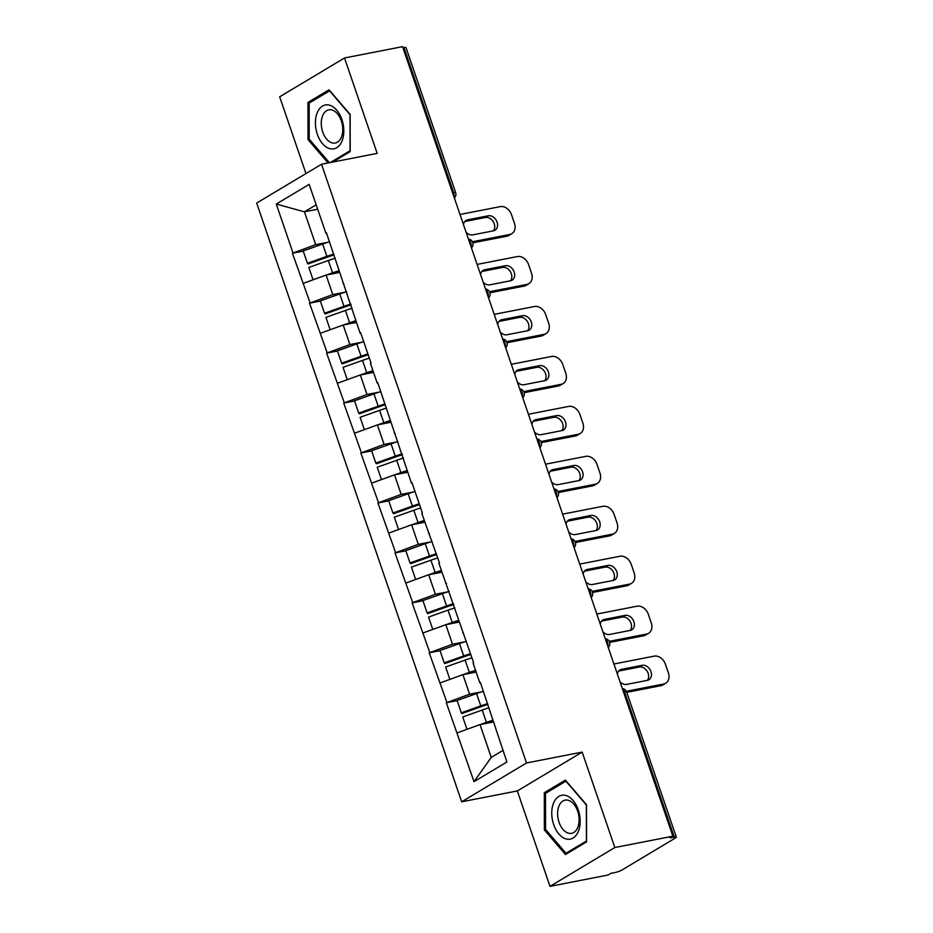 <?xml version="1.0" encoding="UTF-8"?>
<svg xmlns="http://www.w3.org/2000/svg" width="933" height="933" viewBox="0 0 933 933"><rect width="100%" height="100%" fill="white"/><g stroke="black" fill="none" stroke-linecap="round" stroke-linejoin="round"><path stroke-width="1.4" d="M549.992 886.35L614.835 847.526L582.169 752.115L517.325 790.939L549.992 886.35L608.036 875.026L610.87 873.335L615.115 872.507A5.155 0.886 161.1 0 0 621.926 870.034L675.422 837.997A5.155 0.886 161.1 0 0 676.32 837.099A5.155 0.886 161.1 0 0 674.279 837.076L670.046 837.904L672.88 836.201L402.555 46.65L344.51 57.974L279.667 96.799L305.954 173.561M517.325 790.939L461.672 801.797L256.68 203.067L321.523 164.243L526.515 762.972L461.672 801.797M493.242 722.014L480.017 724.591L491.248 757.409L474.022 781.667L506.922 761.969L480.355 682.385L479.784 682.723L480.74 683.492M474.022 781.667L446.324 702.759L457.158 700.648M481.743 691.808L469.602 694.175L446.324 702.759M446.895 702.421L429.227 652.808L440.061 650.698M464.634 641.857L452.493 644.225L429.227 652.808M429.798 652.47L412.129 602.858L422.952 600.747M447.537 591.907L435.396 594.274L412.129 602.858M412.689 602.52L395.021 552.919L405.855 550.808M430.44 541.968L418.299 544.336L395.021 552.919M395.592 552.581L377.923 502.969L388.758 500.858M413.331 492.018L401.19 494.385L377.923 502.969M378.495 502.63L360.826 453.018L371.649 450.907M396.233 442.067L384.093 444.435L360.826 453.018M361.386 452.68L343.717 403.068L354.552 400.957M379.136 392.117L366.996 394.484L343.717 403.068M344.289 402.729L326.62 353.129L337.454 351.018M362.027 342.178L349.898 344.545L326.62 353.129M327.191 352.791L309.523 303.178L320.357 301.067M344.93 292.227L332.789 294.595L309.523 303.178M310.083 302.84L292.426 253.228L303.248 251.117M327.833 242.277L315.692 244.644L292.426 253.228M292.985 252.89L276.273 204.059L309.161 184.372L325.885 233.192L326.83 233.961M479.784 682.723L473.101 663.188L473.672 662.85L438.895 563.299L439.466 562.961L421.798 513.348L422.369 513.01L411.954 482.594L411.383 482.932L377.748 382.693L377.189 383.043L370.494 363.508L371.066 363.17L360.651 332.754L360.08 333.093L326.445 232.853L325.885 233.192M476.145 672.063L462.908 674.641L469.602 694.175M462.908 674.641L440.213 682.886M459.036 622.113L445.811 624.702L452.493 644.225M445.811 624.702L423.104 632.936M462.686 632.772L463.631 633.542M441.939 572.174L428.714 574.751L435.396 594.274M428.714 574.751L406.007 582.997M445.589 582.833L446.534 583.591M424.842 522.223L411.605 524.801L418.299 544.336M411.605 524.801L388.909 533.046M428.492 532.883L429.437 533.641M407.733 472.273L394.507 474.85L401.19 494.385M394.507 474.85L371.8 483.096M411.383 482.932L412.328 483.702M390.635 422.322L377.41 424.912L384.093 444.435M377.41 424.912L354.703 433.145M394.286 432.982L395.23 433.752M373.538 372.384L360.301 374.961L366.996 394.484M360.301 374.961L337.606 383.206M377.189 383.043L378.133 383.801M356.429 322.433L343.204 325.011L349.898 344.545M343.204 325.011L320.497 333.256M360.08 333.093L361.024 333.851M339.332 272.483L326.107 275.06L332.789 294.595M326.107 275.06L303.4 283.305M342.982 283.142L343.927 283.912M452.575 192.758L453.613 192.56L403.954 47.525L402.916 47.723M403.954 47.525A5.155 0.886 -18.9 0 1 405.995 47.548L455.654 192.595A5.155 0.886 -18.9 0 0 453.613 192.56A5.155 3.184 79 0 1 453.904 196.653M317.686 209.249L304.45 211.826L315.692 244.644M316.17 204.817L304.45 211.826L276.273 204.059M614.835 847.526L672.88 836.201M582.169 752.115L526.515 762.972M321.523 164.243L377.177 153.385L344.51 57.974M491.248 757.409L502.957 750.4M480.017 724.591L457.31 732.837M332.743 162.05L350.19 151.601L350.143 114.397L329.034 89.801L307.972 102.42L308.018 139.623L328.054 162.96M544.312 792.723L544.359 829.927L565.468 854.511L586.53 841.904L586.484 804.701L565.375 780.105L544.312 792.723L547.706 792.059M309.394 139.355L308.018 139.623M311.365 101.755L307.972 102.42M545.735 829.659L544.359 829.927M339.041 271.62A23.01 3.942 161.1 0 0 333.163 273.556L332.323 273.847M334.014 254.942A23.01 3.942 161.1 0 0 327.518 257.065L308.042 263.992L307.412 263.281L303.19 250.954L322.666 244.026L326.877 256.353L307.412 263.281M460.016 214.473L500.263 206.625A10.31 7.907 59.1 0 1 511.494 214.672L514.456 223.314A10.31 7.907 59.1 0 1 511.797 233.716L508.963 235.408A10.31 7.907 -120.9 0 1 506.957 236.177L472.844 242.825M506.957 236.177L509.791 234.475L472.413 241.764M509.791 234.475A10.31 7.907 59.1 0 0 511.797 233.716M466.068 232.154A8.07 6.193 59.1 0 0 472.751 234.871L493.429 230.836A8.07 6.193 59.1 0 0 494.991 230.241A8.07 6.193 59.1 0 0 496.671 221.098A8.07 6.193 59.1 0 0 488.274 215.791L467.596 219.815A8.07 6.193 59.1 0 0 466.034 220.421A8.07 6.193 59.1 0 0 463.491 224.643M467.596 219.815L464.762 221.518L485.44 217.482A8.07 6.193 59.1 0 1 493.324 221.832A8.07 6.193 59.1 0 1 493.429 230.836M329.501 241.752A28.165 4.828 161.1 0 0 322.666 244.026M333.722 254.079A28.165 4.828 161.1 0 0 326.877 256.353M338.749 270.768A28.165 4.828 161.1 0 0 332.533 272.844L326.492 274.99M317.383 278.232L313.056 279.772L308.835 267.444L328.311 260.517L332.533 272.844M335.145 258.243A28.165 4.828 161.1 0 0 328.311 260.517M356.138 321.558A23.01 3.942 161.1 0 0 350.26 323.506L349.432 323.798M351.111 304.881A23.01 3.942 161.1 0 0 344.615 307.015L325.151 313.943L324.521 313.231L320.299 300.904L339.764 293.965L343.985 306.292L324.521 313.231M477.113 264.412L517.36 256.563A10.31 7.907 59.1 0 1 528.603 264.622L531.553 273.264A10.31 7.907 59.1 0 1 528.906 283.655L526.06 285.358A10.31 7.907 -120.9 0 1 524.066 286.116L489.942 292.775M524.066 286.116L526.9 284.425L489.522 291.714M526.9 284.425A10.31 7.907 59.1 0 0 528.906 283.655M483.166 282.104A8.07 6.193 59.1 0 0 489.848 284.822L510.526 280.786A8.07 6.193 59.1 0 0 512.1 280.18A8.07 6.193 59.1 0 0 513.768 271.036A8.07 6.193 59.1 0 0 505.371 265.73L484.705 269.765A8.07 6.193 59.1 0 0 483.131 270.36A8.07 6.193 59.1 0 0 480.588 274.594M484.705 269.765L481.86 271.468L502.537 267.433A8.07 6.193 59.1 0 1 510.421 271.783A8.07 6.193 59.1 0 1 510.526 280.786M346.598 291.702A28.165 4.828 161.1 0 0 339.764 293.965M350.82 304.03A28.165 4.828 161.1 0 0 343.985 306.292M355.846 320.707A28.165 4.828 161.1 0 0 349.63 322.783L343.589 324.941M334.481 328.183L330.177 329.746M352.242 308.193A28.165 4.828 161.1 0 0 345.408 310.456L325.944 317.395L330.165 329.722M373.235 371.509A23.01 3.942 161.1 0 0 367.357 373.445L366.529 373.748M368.208 354.832A23.01 3.942 161.1 0 0 361.712 356.954L342.248 363.893L341.618 363.17L337.396 350.843L356.861 343.915L361.083 356.243L341.618 363.17M494.21 314.363L534.457 306.514A10.31 7.907 59.1 0 1 545.7 314.573L548.662 323.215A10.31 7.907 59.1 0 1 546.003 333.606L543.169 335.309A10.31 7.907 -120.9 0 1 541.163 336.067L507.051 342.726M541.163 336.067L543.997 334.364L506.619 341.665M543.997 334.364A10.31 7.907 59.1 0 0 546.003 333.606M500.263 332.043A8.07 6.193 59.1 0 0 506.957 334.76L527.623 330.737A8.07 6.193 59.1 0 0 529.198 330.13A8.07 6.193 59.1 0 0 530.877 320.987A8.07 6.193 59.1 0 0 522.468 315.681L501.802 319.716A8.07 6.193 59.1 0 0 500.228 320.311A8.07 6.193 59.1 0 0 497.697 324.532M501.802 319.716L498.968 321.419A8.07 6.193 59.1 0 0 498.957 321.419L519.634 317.383A8.07 6.193 59.1 0 1 527.53 321.722A8.07 6.193 59.1 0 1 527.623 330.725M363.695 341.653A28.165 4.828 161.1 0 0 356.861 343.915M367.917 353.98A28.165 4.828 161.1 0 0 361.083 356.243M372.943 370.658A28.165 4.828 161.1 0 0 366.727 372.734L360.686 374.879M351.589 378.122L347.286 379.684M369.34 358.144A28.165 4.828 161.1 0 0 362.505 360.406L343.041 367.334L347.263 379.661M390.332 421.459A23.01 3.942 161.1 0 0 384.466 423.395L383.626 423.687M385.317 404.782A23.01 3.942 161.1 0 0 378.81 406.905L359.345 413.844L358.715 413.121L354.493 400.793L373.97 393.866L378.18 406.193L358.715 413.121M511.307 364.313L551.566 356.464A10.31 7.907 59.1 0 1 562.797 364.511L565.76 373.165A10.31 7.907 59.1 0 1 563.1 383.556L560.266 385.247A10.31 7.907 -120.9 0 1 558.261 386.017L524.148 392.665M558.261 386.017L561.095 384.314L523.716 391.603M561.095 384.314A10.31 7.907 59.1 0 0 563.1 383.556M517.372 381.994A8.07 6.193 59.1 0 0 524.054 384.711L544.72 380.676A8.07 6.193 59.1 0 0 546.295 380.081A8.07 6.193 59.1 0 0 547.974 370.937A8.07 6.193 59.1 0 0 539.577 365.631L518.9 369.666A8.07 6.193 59.1 0 0 517.325 370.261A8.07 6.193 59.1 0 0 514.794 374.483M518.9 369.666L516.066 371.357L536.743 367.334A8.07 6.193 59.1 0 1 544.627 371.672A8.07 6.193 59.1 0 1 544.732 380.676M380.804 391.603A28.165 4.828 161.1 0 0 373.97 393.866M385.014 403.931A28.165 4.828 161.1 0 0 378.18 406.193M390.052 420.608A28.165 4.828 161.1 0 0 383.825 422.684L377.795 424.83M368.687 428.072L364.383 429.635M386.449 408.094A28.165 4.828 161.1 0 0 379.614 410.357L360.138 417.284L364.36 429.612M407.441 471.398A23.01 3.942 161.1 0 0 401.563 473.346L400.735 473.637M402.415 454.733A23.01 3.942 161.1 0 0 395.919 456.855L376.454 463.783L375.824 463.071L371.602 450.744L391.067 443.816L395.289 456.144L375.824 463.071M528.416 414.264L568.663 406.415A10.31 7.907 59.1 0 1 579.906 414.462L582.857 423.104A10.31 7.907 59.1 0 1 580.209 433.495L577.364 435.198A10.31 7.907 -120.9 0 1 575.358 435.968L541.245 442.615M575.358 435.968L578.203 434.265L540.825 441.554M578.203 434.265A10.31 7.907 59.1 0 0 580.209 433.495M534.469 431.944A8.07 6.193 59.1 0 0 541.152 434.661L561.829 430.626A8.07 6.193 59.1 0 0 563.392 430.031A8.07 6.193 59.1 0 0 565.071 420.888A8.07 6.193 59.1 0 0 556.674 415.582L535.997 419.605A8.07 6.193 59.1 0 0 534.434 420.212A8.07 6.193 59.1 0 0 531.892 424.433M535.997 419.605L533.163 421.308L553.84 417.273A8.07 6.193 59.1 0 1 561.724 421.623A8.07 6.193 59.1 0 1 561.829 430.626M397.901 441.542A28.165 4.828 161.1 0 0 391.067 443.816M402.123 453.87A28.165 4.828 161.1 0 0 395.289 456.144M407.15 470.559A28.165 4.828 161.1 0 0 400.933 472.634L394.892 474.78M385.784 478.023L381.469 479.562L377.247 467.235L396.712 460.307L400.933 472.634M403.546 458.033A28.165 4.828 161.1 0 0 396.712 460.307M424.538 521.349A23.01 3.942 161.1 0 0 418.66 523.296L417.832 523.588M419.512 504.671A23.01 3.942 161.1 0 0 413.016 506.806L393.551 513.733L392.921 513.022L388.699 500.694L408.164 493.755L412.386 506.083L392.921 513.022M545.513 464.202L585.761 456.354A10.31 7.907 59.1 0 1 597.003 464.412L599.966 473.054A10.31 7.907 59.1 0 1 597.307 483.446L594.473 485.148A10.31 7.907 -120.9 0 1 592.467 485.906L558.354 492.566M592.467 485.906L595.301 484.215L557.922 491.504M595.301 484.215A10.31 7.907 59.1 0 0 597.307 483.446M551.566 481.894A8.07 6.193 59.1 0 0 558.261 484.6L578.927 480.577A8.07 6.193 59.1 0 0 580.501 479.97A8.07 6.193 59.1 0 0 582.18 470.827A8.07 6.193 59.1 0 0 573.772 465.52L553.106 469.556A8.07 6.193 59.1 0 0 551.531 470.15A8.07 6.193 59.1 0 0 549.001 474.372M578.927 480.577A8.07 6.193 59.1 0 0 578.833 471.573A8.07 6.193 59.1 0 0 570.938 467.223L550.272 471.258A8.07 6.193 59.1 0 0 550.26 471.258M414.998 491.493A28.165 4.828 161.1 0 0 408.164 493.755M419.22 503.82A28.165 4.828 161.1 0 0 412.386 506.083M424.247 520.497A28.165 4.828 161.1 0 0 418.031 522.573L411.989 524.731M402.893 527.973L398.566 529.512L394.344 517.185L413.809 510.246L418.031 522.573M420.643 507.984A28.165 4.828 161.1 0 0 413.809 510.246M341.921 141.256A22.334 13.797 -101 0 0 336.685 110.129A22.334 13.797 -101 0 0 317.302 112.566A22.334 13.797 -101 0 0 322.526 143.682A22.334 13.797 -101 0 0 341.921 141.256M341.35 137.291A16.911 10.45 -101 0 0 340.405 118.549A16.911 10.45 -101 0 0 328.789 109.837A16.911 10.45 -101 0 0 322.701 115.575A16.911 10.45 -101 0 0 323.646 134.329A16.911 10.45 -101 0 0 335.262 143.029A16.911 10.45 -101 0 0 341.35 137.291M329.431 162.692L309.196 139.122L309.161 103.085L329.571 90.863L350.027 114.689L350.062 150.738L330.399 162.505M578.273 831.548A22.334 13.797 -101 0 0 573.037 800.432A22.334 13.797 -101 0 0 553.642 802.858A22.334 13.797 -101 0 0 558.879 833.985A22.334 13.797 -101 0 0 578.273 831.548M577.69 827.594A16.911 10.45 -101 0 0 576.746 808.841A16.911 10.45 -101 0 0 565.13 800.141A16.911 10.45 -101 0 0 559.042 805.879A16.911 10.45 -101 0 0 559.987 824.62A16.911 10.45 -101 0 0 571.602 833.332A16.911 10.45 -101 0 0 577.69 827.594M545.548 829.425L545.502 793.377L565.911 781.166L586.367 804.981L586.414 841.03L565.993 853.252L545.548 829.425M568.337 852.797L565.993 853.252M441.636 571.299A23.01 3.942 161.1 0 0 435.758 573.235L434.93 573.538M436.609 554.622A23.01 3.942 161.1 0 0 430.113 556.744L410.648 563.684L410.019 562.961L405.797 550.633L425.261 543.706L429.483 556.033L410.019 562.961M562.611 514.153L602.858 506.304A10.31 7.907 59.1 0 1 614.101 514.363L617.063 523.005A10.31 7.907 59.1 0 1 614.404 533.396L611.57 535.099A10.31 7.907 -120.9 0 1 609.564 535.857L575.451 542.516M609.564 535.857L612.398 534.154L575.02 541.455M612.398 534.154A10.31 7.907 59.1 0 0 614.404 533.396M568.675 531.833A8.07 6.193 59.1 0 0 575.358 534.551L596.024 530.527A8.07 6.193 59.1 0 0 597.598 529.921A8.07 6.193 59.1 0 0 599.278 520.777A8.07 6.193 59.1 0 0 590.881 515.471L570.203 519.506A8.07 6.193 59.1 0 0 568.629 520.101A8.07 6.193 59.1 0 0 566.098 524.323M570.203 519.506L567.369 521.209L588.047 517.174A8.07 6.193 59.1 0 1 595.93 521.512A8.07 6.193 59.1 0 1 596.035 530.515M432.107 541.443A28.165 4.828 161.1 0 0 425.261 543.706M436.317 553.77A28.165 4.828 161.1 0 0 429.483 556.033M441.344 570.448A28.165 4.828 161.1 0 0 435.128 572.524L429.098 574.67M419.99 577.912L415.686 579.475M437.752 557.934A28.165 4.828 161.1 0 0 430.918 560.197L411.441 567.124L415.663 579.451M458.744 621.25A23.01 3.942 161.1 0 0 452.867 623.186L452.039 623.477M453.718 604.572A23.01 3.942 161.1 0 0 447.222 606.695L427.757 613.634L427.116 612.911L422.906 600.584L442.37 593.656L446.592 605.984L427.116 612.911M579.72 564.103L619.967 556.255A10.31 7.907 59.1 0 1 631.209 564.302L634.16 572.955A10.31 7.907 59.1 0 1 631.501 583.347L628.667 585.038A10.31 7.907 -120.9 0 1 626.661 585.807L592.548 592.455M626.661 585.807L629.507 584.105L592.128 591.394M629.507 584.105A10.31 7.907 59.1 0 0 631.501 583.347M585.772 581.784A8.07 6.193 59.1 0 0 592.455 584.501L613.133 580.466A8.07 6.193 59.1 0 0 614.695 579.871A8.07 6.193 59.1 0 0 616.375 570.728A8.07 6.193 59.1 0 0 607.978 565.421L587.3 569.457A8.07 6.193 59.1 0 0 585.737 570.051A8.07 6.193 59.1 0 0 583.195 574.273M587.3 569.457L584.466 571.148L605.144 567.124A8.07 6.193 59.1 0 1 613.028 571.462A8.07 6.193 59.1 0 1 613.133 580.466M449.205 591.394A28.165 4.828 161.1 0 0 442.37 593.656M453.426 603.721A28.165 4.828 161.1 0 0 446.592 605.984M458.453 620.398A28.165 4.828 161.1 0 0 452.237 622.474L446.196 624.62M437.087 627.862L432.772 629.402L428.55 617.075L448.015 610.147L452.237 622.474M454.849 607.884A28.165 4.828 161.1 0 0 448.015 610.147M475.842 671.189A23.01 3.942 161.1 0 0 469.964 673.136L469.136 673.428M470.815 654.523A23.01 3.942 161.1 0 0 464.319 656.645L444.854 663.573L444.225 662.862L440.003 650.534L459.468 643.607L463.689 655.934L444.225 662.862M596.817 614.054L637.064 606.205A10.31 7.907 59.1 0 1 648.307 614.252L651.269 622.894A10.31 7.907 59.1 0 1 648.61 633.285L645.776 634.988A10.31 7.907 -120.9 0 1 643.77 635.758L609.657 642.405M643.77 635.758L646.604 634.055L609.226 641.344M646.604 634.055A10.31 7.907 59.1 0 0 648.61 633.285M602.87 631.734A8.07 6.193 59.1 0 0 609.552 634.452L630.23 630.416A8.07 6.193 59.1 0 0 631.804 629.822A8.07 6.193 59.1 0 0 633.484 620.678A8.07 6.193 59.1 0 0 625.075 615.372L604.409 619.395A8.07 6.193 59.1 0 0 602.835 620.002A8.07 6.193 59.1 0 0 600.304 624.224M604.409 619.395L601.575 621.098A8.07 6.193 59.1 0 0 601.563 621.098L622.241 617.063A8.07 6.193 59.1 0 1 630.137 621.413A8.07 6.193 59.1 0 1 630.23 630.416M466.302 641.333A28.165 4.828 161.1 0 0 459.468 643.607M470.524 653.66A28.165 4.828 161.1 0 0 463.689 655.934M475.55 670.349A28.165 4.828 161.1 0 0 469.334 672.413L463.293 674.571M454.196 677.813L449.893 679.376M471.946 657.823A28.165 4.828 161.1 0 0 465.112 660.097L445.647 667.025L449.869 679.352M492.939 721.139A23.01 3.942 161.1 0 0 487.061 723.087L486.233 723.378M487.912 704.462A23.01 3.942 161.1 0 0 481.416 706.596L461.952 713.523L461.322 712.812L457.1 700.485L476.565 693.546L480.787 705.873L461.322 712.812M613.914 663.993L654.161 656.144A10.31 7.907 59.1 0 1 665.404 664.203L668.366 672.845A10.31 7.907 59.1 0 1 665.707 683.236L662.873 684.939A10.31 7.907 -120.9 0 1 660.867 685.697L626.766 692.356M660.867 685.697L663.701 684.006L626.323 691.295M663.701 684.006A10.31 7.907 59.1 0 0 665.707 683.236M619.967 681.685A8.07 6.193 59.1 0 0 626.661 684.39L647.327 680.367A8.07 6.193 59.1 0 0 648.901 679.76A8.07 6.193 59.1 0 0 650.581 670.617A8.07 6.193 59.1 0 0 642.184 665.311L621.506 669.346A8.07 6.193 59.1 0 0 619.932 669.941A8.07 6.193 59.1 0 0 617.401 674.162M621.506 669.346L618.672 671.049L639.338 667.013A8.07 6.193 59.1 0 1 647.234 671.363A8.07 6.193 59.1 0 1 647.339 680.367M483.399 691.283A28.165 4.828 161.1 0 0 476.565 693.546M487.621 703.61A28.165 4.828 161.1 0 0 480.787 705.873M492.647 720.288A28.165 4.828 161.1 0 0 486.431 722.364L480.402 724.521M471.293 727.752L466.966 729.303L462.745 716.976L482.209 710.036L486.431 722.364M489.055 707.774A28.165 4.828 161.1 0 0 482.209 710.036M674.279 837.076L624.62 692.041L623.582 692.239M676.32 837.099L626.661 692.064A5.155 0.886 161.1 0 0 624.62 692.041A5.155 3.184 -101 0 0 622.498 689.044M471.013 246.592A5.155 3.184 79 0 0 470.722 242.51A5.155 3.184 -101 0 0 468.588 239.524M488.111 296.542A5.155 3.184 79 0 0 487.819 292.461A5.155 3.184 -101 0 0 485.685 289.463M505.208 346.493A5.155 3.184 79 0 0 504.916 342.399A5.155 3.184 -101 0 0 502.794 339.414M522.317 396.443A5.155 3.184 79 0 0 522.014 392.35A5.155 3.184 -101 0 0 519.891 389.364M539.414 446.382A5.155 3.184 79 0 0 539.122 442.3A5.155 3.184 -101 0 0 536.988 439.315M556.511 496.333A5.155 3.184 79 0 0 556.22 492.251A5.155 3.184 -101 0 0 554.085 489.254M573.62 546.283A5.155 3.184 79 0 0 573.317 542.19A5.155 3.184 -101 0 0 571.194 539.204M590.717 596.234A5.155 3.184 79 0 0 590.426 592.14A5.155 3.184 -101 0 0 588.291 589.155M607.815 646.172A5.155 3.184 79 0 0 607.523 642.091A5.155 3.184 -101 0 0 605.389 639.105M488.274 215.791L485.44 217.482M345.408 310.456L349.63 322.783M505.371 265.73L502.537 267.433M362.505 360.406L366.727 372.734M522.468 315.681L519.634 317.383M379.614 410.357L383.825 422.684M539.577 365.631L536.743 367.334M556.674 415.582L553.84 417.273M553.106 469.556L550.272 471.258M573.772 465.52L570.938 467.223M430.918 560.197L435.128 572.524M590.881 515.471L588.047 517.174M607.978 565.421L605.144 567.124M465.112 660.097L469.334 672.413M625.075 615.372L622.241 617.063M642.184 665.311L639.338 667.013M454.359 197.959A5.155 5.155 0 0 0 455.654 192.595M471.457 247.91A5.155 5.155 0 0 0 468.436 239.081M488.565 297.86A5.155 5.155 0 0 0 485.533 289.032M505.663 347.811A5.155 5.155 0 0 0 502.642 338.982M522.76 397.75A5.155 5.155 0 0 0 519.739 388.921M539.869 447.7A5.155 5.155 0 0 0 536.837 438.872M556.966 497.651A5.155 5.155 0 0 0 553.945 488.822M574.063 547.601A5.155 5.155 0 0 0 571.043 538.773M591.172 597.54A5.155 5.155 0 0 0 588.14 588.711M608.269 647.49A5.155 5.155 0 0 0 605.249 638.662M626.661 692.064A5.155 5.155 0 0 0 622.346 688.612"/></g></svg>
